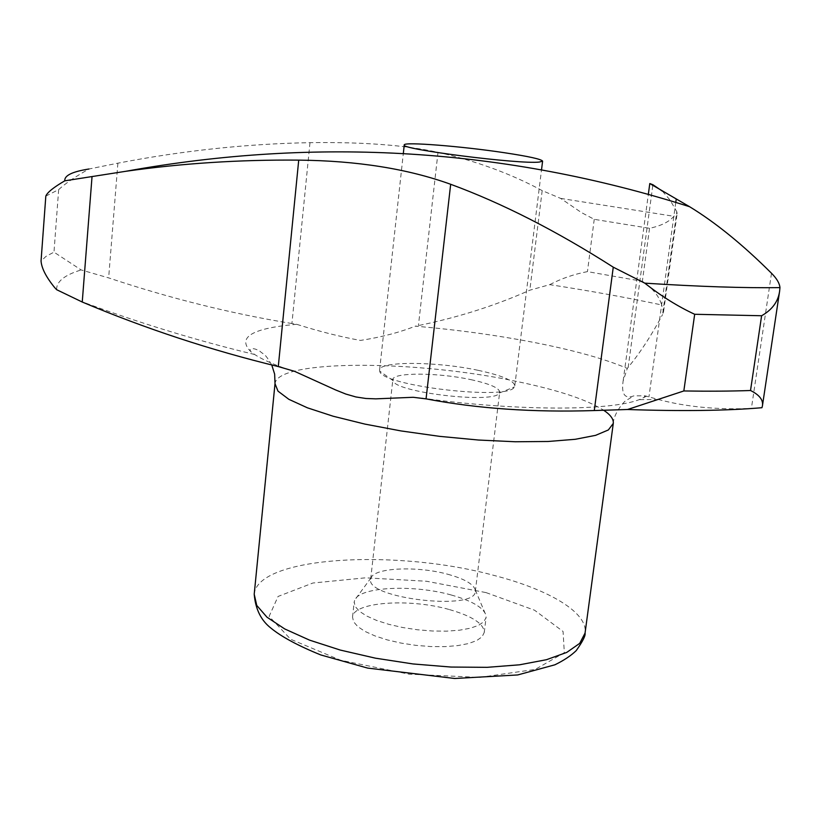 <?xml version="1.0" encoding="UTF-8"?>
<svg xmlns="http://www.w3.org/2000/svg" width="821" height="821" viewBox="0 0 821 821"><rect width="100%" height="100%" fill="white"/><g stroke="black" fill="none" stroke-linecap="round" stroke-linejoin="round"><path stroke-width="0.62" stroke-dasharray="4.11 3.08" d="M761.95 407.709L751.389 408.417C717.041 409.874 686.017 406.888 658.319 399.468L645.008 395.814L633.945 395.845C624.822 399.273 621.21 394.326 623.129 381.006L627.295 368.424C605.21 359.034 574.823 350.516 536.134 342.86C497.413 335.307 457.133 329.744 415.282 326.183L418.423 325.568C457.995 317.46 495.125 305.669 529.822 290.193L549.742 284.651C588.965 290.685 626.279 297.448 661.664 304.94C658.986 295.971 652.551 288.089 642.361 281.295L587.446 271.628C574.002 274.183 561.431 278.524 549.742 284.651M45.822 196.106L58.66 189.61C65.506 183.35 75.604 176.484 88.945 169.013L117.885 163.174C182.775 150.664 246.803 143.819 309.989 142.659C362.666 141.91 405.348 145.132 438.014 152.316C476.519 161.111 511.247 173.878 542.188 190.605L560.661 198.405L581.412 212.547L594.24 219.33L649.544 228.3C661.028 225.857 669.136 221.855 673.877 216.303L677.14 213.45L676.781 211.705L662.568 314.566L663.573 311.611L661.664 304.94M649.544 228.3L642.361 281.295M594.24 219.33L587.446 271.628M652.787 185.608L628.188 367.295C640.154 352.773 651.607 335.194 662.568 314.566M628.188 367.295L627.295 368.424M309.989 142.659L291.917 323.536L296.638 324.295C319.287 331.448 340.561 336.815 360.47 340.428C381.108 337.246 399.375 332.495 415.282 326.183M291.917 323.536C231.317 313.632 170.234 298.423 108.639 277.888L81.156 269.945L53.981 252.15L46.048 256.337L41.05 261.037M58.66 189.61L53.981 252.15M662.414 191.17L670.1 200.139L676.781 211.705M560.661 198.405L673.877 216.303M478.161 370.333C501.939 375.464 514.141 380.646 514.777 385.87L514.336 386.948C509.584 400.946 380.472 385.778 379.733 371.133L379.6 369.994C379.579 360.912 437.008 361.435 478.161 370.333M470.926 379.651C489.655 383.756 499.25 387.912 499.691 392.099L499.301 393.043C494.94 404.219 394.121 392.376 392.972 380.554L392.849 379.548C392.756 372.221 438.301 372.488 470.926 379.651M447.743 574.248C464.327 578.815 473.512 584.059 475.287 589.981L475.318 591.428C475.841 611.296 365.037 598.283 370.682 579.133L371.092 577.748C374.828 567.588 417.561 565.874 447.743 574.248M451.242 594.999C472.054 600.839 483.651 607.653 486.042 615.432L486.104 617.484L483.908 621.682L478.592 625.325L470.341 628.209L459.534 630.2L446.675 631.144L432.431 631.01L417.53 629.779L402.752 627.531L388.897 624.36L376.685 620.46L366.71 616.037L359.454 611.327L355.236 606.565L354.19 601.988L354.775 600.007C359.967 586.697 413.476 584.316 451.242 594.999M449.498 609.603C472.486 616.232 484.072 623.878 484.236 632.529L482.04 636.829L476.714 640.575L468.473 643.561L457.666 645.624L444.828 646.64L430.594 646.548L415.713 645.337L400.966 643.069L387.143 639.867L374.951 635.906L364.996 631.411L357.771 626.608L353.564 621.743L352.537 617.064C353.184 601.926 409.7 598.099 449.498 609.603M56.649 289.7L56.628 289.454C56.485 281.48 64.664 274.973 81.156 269.945M283.563 367.859C270.797 363.272 261.17 358.818 254.674 354.498L250.621 351.48C236.889 337.257 252.232 328.195 296.638 324.295M646.64 396.184L639.169 399.663C610.26 411.023 515.957 411.177 422.025 398.113M771.504 273.26L751.389 408.417M542.188 190.605L529.822 290.193M438.014 152.316L418.423 325.568M117.885 163.174L108.639 277.888M675.775 202.377L648.949 396.892M486.042 592.598L534.563 610.219L563.062 631.472L564.325 652.685L535.261 669.413L479.618 677.407L409.094 674.174L340.664 660.258L290.655 639.261L269.134 616.355L278.073 596.446L312.914 583.013L365.55 577.82L426.499 581.247L486.042 592.598M254.212 594.219C257.64 556.186 396.728 548.633 494.375 575.521C549.064 589.652 588.226 612.682 585.055 633.083M274.973 384.033L275.014 383.694C277.2 358.941 418.125 360.029 518.42 381.806C558.496 390.221 586.892 399.694 603.62 410.202M779.54 291.722L779.622 291.188M663.573 311.611L677.14 213.45M514.777 385.87L541.521 169.803M379.6 369.994L403.316 153.517M499.301 393.043L514.336 386.948M392.972 380.554L379.733 371.133M475.318 591.428L499.691 392.099M370.682 579.133L392.849 379.548M371.092 577.748L354.775 600.007M475.287 589.981L486.042 615.432M484.236 632.529L486.104 617.484M352.537 617.064L354.19 601.988M623.139 381.006L648.344 194.32M54.627 287.535L56.628 289.454M613.277 423.431C613.574 413.179 624.894 400.504 626.084 400.525L633.945 395.845M271.751 364.965C264.229 352.281 264.629 355.503 259.857 351.214C255.167 348.453 251.893 347.95 250.036 349.705L250.621 351.48M643.931 397.682L645.008 395.814M658.319 399.468L639.169 399.663M254.674 354.498C195.716 340.335 137.004 322.314 78.539 300.435"/><path stroke-width="1.23" d="M648.344 194.32L649.791 183.545L689.589 206.707C715.625 222.594 742.933 244.781 771.504 273.26C776.769 278.555 779.591 283.337 779.95 287.617L779.622 291.188C778.175 301.605 772.171 309.784 761.611 315.746L694.679 314.279C677.818 306.469 661.192 296.094 644.783 283.153L613.266 267.174L594.281 410.551L627.542 409.505L683.831 390.96C708.246 391.36 730.474 391.217 750.517 390.509C759.446 394.922 763.417 400.043 762.432 405.892L761.95 407.709C726.257 410.757 681.461 411.352 627.542 409.505M694.679 314.279L683.831 390.96M761.611 315.746L750.517 390.509M92.034 176.607L82.244 302.025L56.649 289.7L54.627 287.535C46.13 277.088 41.604 268.262 41.05 261.037L45.822 196.106C47.269 192.442 53.601 187.342 64.808 180.815L125.736 171.302C181.975 163.328 239.64 159.602 298.721 160.126C357.094 160.731 407.75 168.787 450.678 184.284C502.298 203.28 556.494 230.906 613.266 267.174M450.678 184.284L426.058 398.862L413.209 397.292L375.802 398.852L365.899 398.483L355.883 396.954L345.774 394.039L335.625 389.954L294.544 371.328L278.288 366.577C210.648 350.136 145.296 328.616 82.244 302.025M504.227 152.696C528.734 156.39 541.521 159.212 542.599 161.152L539.315 162.055C519.97 164.508 398.637 149.032 404.26 144.896C403.593 141.623 461.843 146.282 504.227 152.696M649.791 183.545L652.9 184.725L662.414 191.17M64.808 180.815C64.254 175.55 72.299 171.62 88.945 169.013M779.95 287.617C744.216 288.12 699.164 286.632 644.783 283.153M426.058 398.862C477.227 408.632 533.301 412.522 594.281 410.551M298.721 160.126L278.288 366.577M652.9 184.725L652.787 185.608M676.258 198.898L675.775 202.377M254.212 594.219C255.454 609.079 260.996 620.348 270.838 628.034C281.398 636.747 298.054 645.717 320.806 654.953L367.644 668.089L454.752 678.485L517.64 674.954L554.883 664.805C563.894 660.423 571.005 655.681 576.229 650.601C582.746 641.396 585.681 635.557 585.055 633.083L579.718 643.356L566.767 652.408L546.478 659.704L519.539 664.805L487.171 667.329L451.016 667.052L413.066 663.953L375.454 658.175L340.325 650.078L309.579 640.144L284.774 628.968L266.969 617.187L256.747 605.416L254.212 594.219L274.973 384.033M603.62 410.202C610.578 414.851 613.79 419.264 613.277 423.431L608.351 429.958L595.615 435.346L575.316 439.286L548.13 441.482L515.27 441.76L478.417 440.025L439.594 436.351L401.017 430.933L364.873 424.088L333.141 416.226L307.434 407.821L288.848 399.314L278.001 391.145L275.014 383.694L274.645 374.119L271.751 364.965M762.463 405.605L779.54 291.722M689.589 206.707C505.715 148.385 317.768 136.584 125.736 171.302M541.521 169.803L542.599 161.152M403.316 153.517L404.26 144.896M585.055 633.083L613.277 423.431"/></g></svg>
